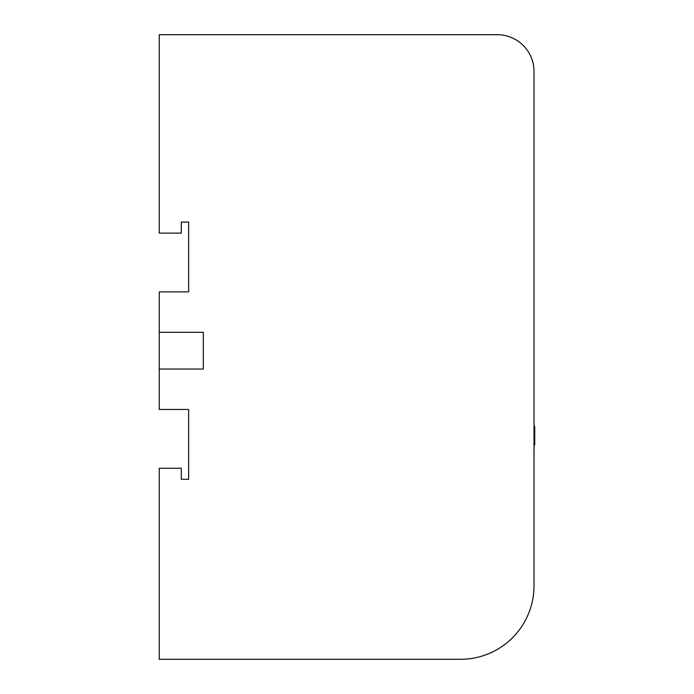 <?xml version="1.0" encoding="UTF-8"?>
<svg xmlns="http://www.w3.org/2000/svg" width="694" height="694" viewBox="0 0 694 694"><rect width="100%" height="100%" fill="white"/><g stroke="black" fill="none" stroke-linecap="round" stroke-linejoin="round"><path stroke-width="1.04" d="M534.016 585.814L534.016 71.439A36.739 36.739 0 0 0 497.268 34.7L159.256 34.7L159.256 233.106L181.299 233.106L181.299 222.08L188.647 222.08L188.647 291.888L159.256 291.888L159.256 409.46L188.647 409.46L188.647 479.268L181.299 479.268L181.299 468.242L159.256 468.242L159.256 659.3L460.53 659.3A73.486 73.486 0 0 0 534.016 585.814M159.256 369.043L203.342 369.043L203.342 332.305L159.256 332.305M534.085 444.915L534.016 453.546M534.016 444.915L534.744 444.915L534.744 426.541L534.016 426.541M534.744 426.706L534.016 426.706M534.744 427.2L534.016 427.2M534.744 444.273L534.016 444.273"/></g></svg>
